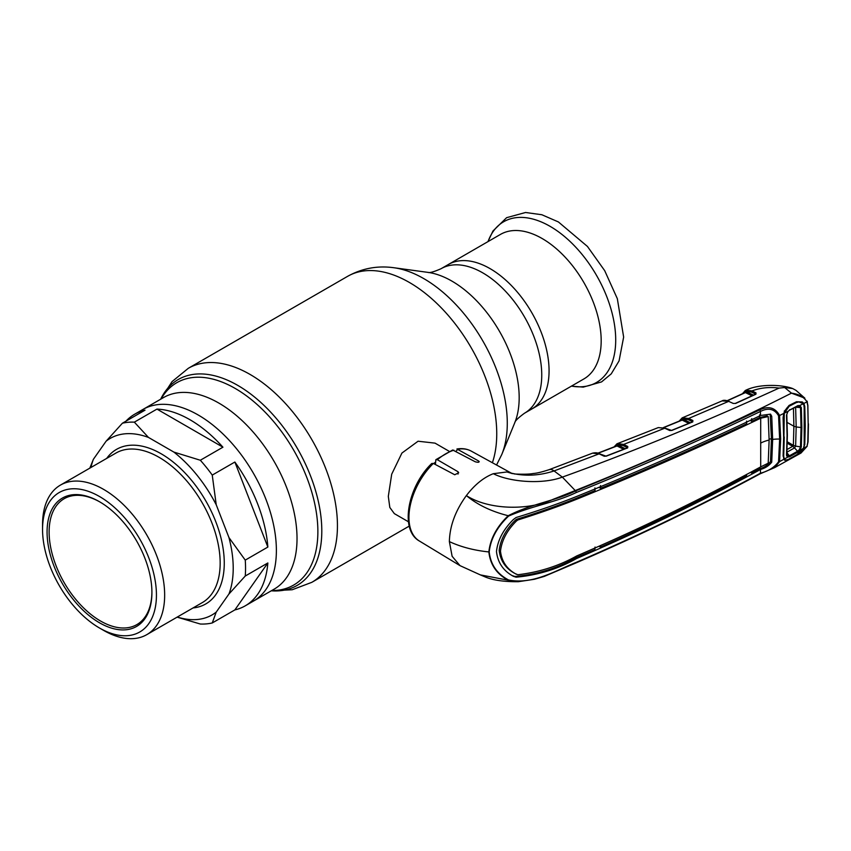 <?xml version="1.0" encoding="UTF-8"?>
<svg xmlns="http://www.w3.org/2000/svg" width="851" height="851" viewBox="0 0 851 851"><rect width="100%" height="100%" fill="white"/><g stroke="black" fill="none" stroke-linecap="round" stroke-linejoin="round"><path stroke-width="1.28" d="M490.07 268.629A83.441 48.167 60 0 1 544.576 342.155A83.441 48.167 60 0 1 531.79 409.012A83.441 48.167 -120 0 0 544.576 342.155A83.441 48.167 -120 0 0 490.07 268.629A83.441 48.167 -120 0 0 448.349 264.501A83.441 48.167 60 0 1 490.07 268.629M200.325 460.242L222.93 447.19A110.619 63.868 -120 0 0 189.943 419.713A110.619 63.868 -120 0 0 156.956 409.097L134.341 422.149L148.446 437.414L173.881 452.094L200.325 460.242A110.619 63.868 60 0 1 212.25 475.092L216.228 504.781L228.94 537.545L245.248 560.118A110.619 63.868 60 0 1 245.248 576.031L228.94 594.009L216.228 612.103L212.25 622.964L234.865 609.912A110.619 63.868 -120 0 0 245.248 605.827L253.47 601.083A110.619 63.868 -120 0 0 270.427 512.44A110.619 63.868 -120 0 0 198.166 414.969A110.619 63.868 -120 0 0 142.862 409.491A110.619 63.868 60 0 1 198.166 414.969A110.619 63.868 60 0 1 270.427 512.44A110.619 63.868 60 0 1 253.47 601.083L274.118 589.169A110.619 63.868 60 0 0 291.074 500.526A110.619 63.868 60 0 0 218.803 403.055A110.619 63.868 60 0 0 163.498 397.577L134.639 414.235A110.619 63.868 -120 0 0 125.916 421.192M449.158 451.285L435.042 443.137L418.064 441.222L401.906 453.072L391.705 474.209L388.311 496.388L389.822 507.473L394.343 513.632L408.448 521.78M433.659 463.593A40.699 23.498 -60 0 1 435.393 462.242M42.55 529.375L42.55 524.631A86.345 49.847 60 0 1 60.432 485.102A86.345 49.847 60 0 1 103.599 489.378A86.345 49.847 60 0 1 160.009 565.468A86.345 49.847 60 0 1 146.776 634.655A86.345 49.847 60 0 1 103.599 630.378L99.493 628.006A80.526 46.497 60 0 1 42.55 529.375A80.526 46.497 60 0 1 99.493 496.505A80.526 46.497 60 0 1 156.435 595.126A80.526 46.497 60 0 1 99.493 628.006L103.599 630.378M99.493 622.783A74.133 42.805 60 0 1 47.071 531.992A74.133 42.805 60 0 1 99.493 501.728L99.493 501.728A74.133 42.805 60 0 1 151.914 592.519A74.133 42.805 60 0 1 99.493 622.783M100.014 502.026A72.675 41.965 -120 0 0 64.176 498.718A72.675 41.965 -120 0 0 53.039 556.958A72.675 41.965 -120 0 0 100.524 621.007A72.675 41.965 -120 0 0 136.862 624.602A72.675 41.965 -120 0 0 151.914 591.924M245.248 560.118L267.852 547.065A110.619 63.868 -120 0 0 234.865 462.029L212.25 475.092M245.248 605.827A110.619 63.868 -120 0 0 267.852 562.968L245.248 576.031M212.25 622.964A110.619 63.868 60 0 1 200.325 624.028L177.114 617.145M234.865 609.912L267.852 562.968M228.94 537.545A101.897 58.825 60 0 1 228.94 594.009M267.852 547.065L234.865 462.029M173.881 452.094A101.897 58.825 60 0 1 216.228 504.781M222.93 447.19L156.956 409.097M89.834 468.124L93.387 459.285L106.098 441.201L122.406 423.213A110.619 63.868 60 0 1 134.341 422.149M106.098 441.201A101.897 58.825 60 0 1 148.446 437.414M122.406 423.213L145.021 410.161A110.619 63.868 -120 0 0 134.639 414.235M90.94 467.497A101.897 58.825 60 0 1 93.387 459.285M216.228 612.103A101.897 58.825 60 0 1 177.285 617.049M583.903 378.929A83.441 48.167 -120 0 0 596.689 312.072A83.441 48.167 -120 0 0 542.183 238.546A83.441 48.167 -120 0 0 500.462 234.408L441.041 268.725A83.441 48.167 60 0 1 482.751 272.852A83.441 48.167 60 0 1 537.258 346.378A83.441 48.167 60 0 1 524.471 413.235L583.903 378.929M595.04 547.076L594.923 549.608L575.436 557.958C557.107 568.351 536.928 574.521 514.898 576.478L516.089 577.191L513.451 576.34C503.409 570.968 497.739 562.692 496.473 551.522C497.739 540.066 503.409 529.375 513.451 519.461L516.089 517.514C538.066 510.855 558.192 503.856 576.478 496.527C640.229 470.709 701.575 443.701 760.517 415.511L760.422 411.459C701.394 439.68 639.995 466.699 576.223 492.527C555.756 502.43 532.917 505.568 508.611 516.068C497.101 527.003 490.633 538.96 489.197 551.937A1.457 0.84 180 0 1 488.857 551.927C474.167 550.437 460.997 546.991 449.371 541.608L452.126 556.299L460.008 565.638L480.347 574.893L508.217 580.201C496.718 574.127 490.261 564.702 488.857 551.927C490.261 538.864 496.718 526.79 508.217 515.717C491.335 511.483 477.379 504.781 466.359 495.59C488.251 509.706 527.503 510.994 552.927 499.409L575.223 490.548L562.351 477.113C543.119 484.453 510.568 482.347 493.282 473.709L506.898 471.965L511.759 473.422M449.371 541.608C449.743 526.024 455.413 510.685 466.359 495.59C474.635 484.772 483.613 477.475 493.282 473.709M508.611 516.068L508.217 515.717C531.811 503.622 555.192 500.994 575.563 490.921C639.261 465.071 700.65 438.052 759.709 409.874C768.581 405.693 775.208 407.565 779.569 415.501L780.665 438.839L779.569 461.625L774.697 467.593L760.156 473.794A1.457 0.766 -118.2 0 0 760.422 473.209C768.368 471.167 774.421 467.369 778.569 461.785L779.633 439.052L778.569 415.767C774.421 408.884 768.368 407.459 760.422 411.459A1.457 0.808 64.3 0 0 759.709 409.874M774.708 467.593L801.004 453.04L806.961 446.392L807.78 442.222L808.173 424.192L807.78 405.619L806.961 401.853C804.025 397.023 798.855 394.119 791.473 393.141L784.622 387.524L779.037 388.099C769.421 386.833 760.4 387.769 751.986 390.917A0.872 0.553 116 0 0 751.39 392.024L745.561 391.386A0.872 0.713 68.8 0 1 745.859 390.226L751.986 390.917L755.986 392.875L755.943 394.215L735.636 403.448L733.243 403.448L728.658 401.364L688.682 418.447L692.874 420.511L692.788 421.873L671.811 430.457L669.471 430.404L664.748 428.213L623.655 444.413L627.793 446.509L627.666 447.892L606.21 456.179L603.902 456.104L599.093 453.849L554.065 470.943C537.949 476.209 522.227 476.549 506.898 471.965L514.664 473.996C523.174 474.411 529.418 474.241 533.396 473.475C536.598 473.305 541.842 472.039 549.129 469.678L592.562 453.157C595.509 452.509 597.806 452.721 599.487 453.806A0.872 0.532 -64.8 0 1 599.71 454.136M575.595 498.622L576.638 499.239C558.745 506.398 539.151 513.313 517.823 519.982L516.621 519.27C538.045 512.696 557.703 505.813 575.595 498.622L595.04 490.601L594.923 487.91M516.621 519.27L515.163 520.365L516.387 521.067L517.823 519.982M516.387 521.067C507.026 530.418 501.728 540.449 500.484 551.171C501.728 561.596 507.026 569.298 516.387 574.276L515.163 573.595C505.771 568.628 500.452 560.915 499.175 550.448C500.452 539.683 505.771 529.652 515.163 520.365M598.817 487.315L600.646 488.293C650.855 467.614 699.543 446.105 746.699 423.798L746.582 421.107M600.508 485.613L600.646 488.293M750.167 420.468L751.816 421.362L751.688 418.681M751.816 421.362L759.741 417.554L759.635 414.863M760.762 418.171L759.741 417.554L767.081 415.894L768.208 416.565L769.134 440.063L768.208 463.199L760.698 466.88L760.698 418.203L768.208 416.565M769.134 439.159A27.615 15.946 180 0 1 771.421 438.744L770.187 414.373M771.421 438.744L770.517 461.487C767.868 465.018 764.241 467.454 759.635 468.795L751.688 473.05L750.433 472.369M759.688 467.422L759.635 468.795L760.666 469.412C765.347 468.071 769.027 465.657 771.729 462.167L772.655 439.435A26.168 15.105 180 0 1 779.633 439.052A1.457 0.84 180 0 0 780.665 438.839M751.763 471.656L751.688 473.05M760.603 415.469L770.538 414.139L771.729 416.288L772.655 439.435M759.549 417.65L760.698 418.203M576.638 499.239C640.377 473.454 701.692 446.456 760.581 418.266M512.259 575.616L514.898 576.478M516.089 577.191C538.066 575.138 558.192 568.925 576.478 558.575C640.229 531.13 701.575 501.441 760.517 469.497L760.422 473.209C701.394 505.122 639.995 534.832 576.223 562.362A1.457 0.702 67.8 0 1 575.925 562.947C639.707 535.407 701.107 505.685 760.156 473.794A1.457 0.766 -118.2 0 1 759.709 473.794M515.163 573.595L517.823 574.733C539.151 572.244 558.745 566 576.638 555.99C640.377 528.577 701.692 498.888 760.581 466.944L760.698 466.88M599.04 546.342L600.508 547.129L600.583 545.661M600.508 547.129C650.685 524.684 699.384 500.899 746.582 475.762L746.646 474.379M759.486 468.88L760.517 469.497M489.197 551.937C490.633 564.628 497.101 573.978 508.611 579.978C532.939 584.956 555.777 570.478 576.223 562.362M801.004 453.04L807.195 446.254L803.887 448.083L802.333 450.562L796.483 455.136L789.047 459.274L784.803 460.295L783.792 459.306L783.367 455.689L783.994 458.498A0.872 0.702 147.5 0 1 783.792 459.306L779.569 461.625A1.457 0.872 -174.6 0 1 778.569 461.785M783.101 456.232L783.643 437.276L783.101 417.692L783.899 436.776L783.367 455.689M783.388 455.828L783.994 458.498M783.101 417.692L783.792 413.416L783.367 417.235M807.78 405.619L807.163 401.183A0.872 0.606 -24 0 1 806.961 401.853L803.887 403.448L802.333 401.959L796.483 401.757L789.047 405.448L784.803 410.746L783.792 413.416L779.569 415.501A1.457 0.798 174.8 0 1 778.569 415.767M508.611 579.978A1.457 0.894 120.9 0 1 508.217 580.201L518.387 581.69L534.439 579.265L544.257 576.404L575.936 562.947M784.92 459.274L784.803 460.295M803.961 406.64L804.78 406.48L805.248 425.777L804.78 444.488L803.535 448.03M803.961 444.584L804.78 444.488M804.78 406.48L803.887 403.448A0.872 0.638 147.1 0 1 803.45 403.757M807.78 442.222A0.872 0.532 2.5 0 0 808.056 441.85L807.088 445.998M808.173 424.192L807.865 404.97M576.223 492.527A1.457 0.691 -113 0 0 575.563 490.921L575.223 490.548C651.047 460.285 723.127 427.808 791.473 393.141L804.876 398.183L795.993 390.364L792.728 388.577L784.622 387.524M802.333 401.959L801.663 402.619M796.483 401.757L796.238 402.619M788.834 406.299L784.92 410.98M779.037 388.099C704.202 422.373 631.974 452.041 562.351 477.113L554.065 470.943A15.988 7.202 -110.9 0 0 549.129 469.678M755.209 394.619L755.39 393.981L751.39 392.024M744.763 392.715L745.125 391.577L746.019 391.503A0.872 0.553 -64 0 1 745.423 392.598L744.87 392.832M752.029 395.832L745.423 392.598L727.477 400.736M745.402 390.428A0.872 0.723 63.3 0 0 745.125 391.577L743.061 393.502M692.874 420.511A0.872 0.553 116.3 0 0 692.267 421.617L688.076 419.554L682.768 419A0.872 0.553 -63.7 0 1 682.162 420.107L663.716 427.617M692.076 422.266L692.267 421.617M688.746 423.362L682.162 420.107M681.491 420.213L681.938 419.022L679.789 420.905M682.236 418.894L681.938 419.022A0.872 0.713 65.1 0 1 682.215 417.873L682.534 417.735A0.872 0.713 68.9 0 0 682.236 418.894M682.215 417.873L688.682 418.447A0.872 0.553 116.3 0 0 688.076 419.554M670.056 430.585A0.872 0.532 114.9 0 0 669.865 430.361L669.865 430.361A0.872 0.532 114.9 0 0 669.471 430.404M664.748 428.213L658.259 427.596L665.142 428.181A0.872 0.532 114.9 0 0 664.748 428.213M616.996 443.807L617.549 443.584L616.996 443.807A0.872 0.713 64.3 0 0 616.709 444.956L614.72 446.69M616.337 446.062L617.23 444.743A0.872 0.713 70.9 0 1 617.549 443.584L623.655 444.413A0.872 0.553 116.8 0 0 623.049 445.52L617.635 444.871A0.872 0.553 -63.2 0 1 617.028 445.967L598.093 453.243M627.793 446.509A0.872 0.553 116.8 0 0 627.198 447.605L623.049 445.52M623.613 449.296L617.028 445.967M627.666 447.892L626.996 448.243M603.902 456.104A0.872 0.532 -64.8 0 1 604.295 456.072L604.295 456.072A0.872 0.532 -64.8 0 1 604.497 456.296M627.378 447.839L605.923 456.115L599.487 453.806A0.872 0.532 -64.8 0 0 599.093 453.849L592.562 453.157M728.658 401.364L722.105 400.885C723.393 399.981 725.701 400.13 729.052 401.321A0.872 0.543 114.4 0 0 728.658 401.364M433.329 463.423A51.89 29.966 120 0 0 408.937 517.429A51.89 29.966 120 0 0 419.362 541.002C399.427 530.024 407.852 486.336 431.723 463.508L433.329 463.423L454.721 474.752L458.689 472.794L458.029 471.741L437.371 459.731L435.861 459.689L435.393 464.518M435.861 459.689L452.679 449.998L475.284 461.785C478.507 462.636 479.602 462.359 478.592 460.976L456.923 448.988C462.221 448.126 467.008 448.839 471.263 451.126A51.89 29.966 120 0 0 457.934 449.222L455.945 451.307M479.241 461.71L478.592 460.976L478.592 462.231M796.462 402.491L789.175 406.246L784.271 413.182L783.931 436.255M783.697 416.979L783.409 416.384M789.473 410.203L797.844 405.65L789.345 410.235L787.888 411.597L786.526 415.182L787.335 434.967L786.781 454.508L787.888 456.136L789.345 455.838L789.622 456.753L787.866 457.061L786.526 455.072L787.079 435.467L786.526 415.182L787.866 411.405L784.271 413.182M786.526 455.072L786.781 454.508L786.526 455.072M787.888 456.136A0.872 0.702 -78.5 0 1 787.866 457.061L784.271 459.04L783.697 456.285L784.25 436.957M783.697 456.285L783.399 455.647M796.951 402.438L798.781 401.885L803.408 403.693L804.184 406.395L804.184 445.169L803.408 448.349L796.951 454.583L789.175 458.944C786.856 460.38 785.218 460.412 784.271 459.04M787.611 456.987L786.611 455.753M799.642 405.746L798.142 405.533M786.909 452.689L789.345 455.838L797.525 451.264L799.174 449.86L800.493 447.041L801.036 427.723L800.493 407.81L799.174 406.033L797.525 406.214L799.791 405.501L801.312 407.64L801.855 427.606L801.312 446.977L799.791 450.381L797.844 452.136L789.622 456.753M803.408 403.693L799.791 405.501A0.872 0.67 -72.6 0 1 799.174 406.033M789.622 409.703L789.345 410.235M784.282 411.033L785.569 412.288M784.324 411.905L784.367 412.884M797.525 451.264L797.844 452.136M803.408 448.349L799.791 450.381L799.174 449.86M801.855 427.606L796.174 426.968L795.632 407.204L801.312 407.64M793.366 445.328L795.642 446.126L794.557 447.903L792.749 446.307L793.366 445.328L793.887 426.223L796.174 426.968L795.632 446.126L801.312 446.977M797.515 451.253L794.557 447.892L786.643 452.349M787.058 449.519L792.749 446.307M794.419 447.977A5.234 2.787 -119.4 0 0 792.707 446.339L787.271 443.201M793.334 445.307L787.303 441.818M787.143 422.458L793.887 426.223L793.451 408.235M161.116 398.949A116.853 67.463 60 0 1 235.248 388.471A116.853 67.463 60 0 1 315.721 508.707A116.853 67.463 60 0 1 271.735 590.541M160.658 399.215A118.885 68.633 60 0 1 237.737 385.375A118.885 68.633 60 0 1 320.04 510.175A118.885 68.633 60 0 1 271.278 590.807L292.223 589.743L311.849 582.318L409.246 526.088M160.616 399.236L172.062 381.599L188.294 368.313A123.555 71.335 60 0 1 250.077 374.44A123.555 71.335 60 0 1 330.794 483.315A123.555 71.335 60 0 1 311.849 582.318M188.294 368.313L347.602 276.341A123.555 71.335 60 0 1 409.384 282.458A123.555 71.335 60 0 1 492.389 462.731M501.782 454.487L514.749 422.777A95.121 54.921 60 0 0 451.924 281.117A95.121 54.921 60 0 0 427.925 272.373L393.97 267.746A118.098 68.186 60 0 1 423.777 278.607A118.098 68.186 60 0 1 501.782 454.487L496.558 465.018M146.776 634.655L202.283 602.614A86.345 49.847 -120 0 0 215.516 533.428A86.345 49.847 -120 0 0 159.105 457.338A86.345 49.847 -120 0 0 115.938 453.062L60.432 485.102M106.694 458.402A89.249 51.528 60 0 1 161.158 453.774A89.249 51.528 60 0 1 222.068 542.747A89.249 51.528 60 0 1 193.039 607.944M571.478 386.099A92.802 53.581 -120 0 0 614.805 326.954A92.802 53.581 -120 0 0 550.076 226.334A92.802 53.581 -120 0 0 488.038 241.588M761.156 442.871A26.168 15.105 180 0 1 769.134 440.063M770.517 461.487L771.729 462.167M770.517 415.607L771.729 416.288M575.436 557.958L576.478 558.575M746.019 391.503L753.635 395.215M744.955 391.928A0.872 0.617 -166 0 1 745.168 392.492L745.168 392.492A0.872 0.617 -166 0 1 745.146 392.556M682.768 419L690.491 422.83M681.704 419.405A0.872 0.617 -164.9 0 1 681.917 419.99L681.917 419.99A0.872 0.617 -164.9 0 1 681.885 420.064M665.365 428.5A0.872 0.532 114.9 0 0 665.142 428.181L671.513 430.404L692.597 421.819M617.635 444.871L625.389 448.785M616.56 445.254A0.872 0.628 -164.4 0 1 616.773 445.839L616.773 445.839A0.872 0.628 -164.4 0 1 616.741 445.924M458.029 471.741L458.029 474.081M453.891 450.19A51.89 29.966 120 0 0 437.371 459.731M427.915 272.373C429.542 273.075 433.914 271.852 441.041 268.725M514.749 422.777C514.961 421.022 518.195 417.841 524.471 413.235M347.602 276.341C362.1 268.31 377.557 265.448 393.97 267.746M487.931 241.652L492.952 231.015L506.611 217.686L525.556 212.495L541.842 214.739L558.405 221.951L587.445 246.45L604.699 270.671L617.326 298.658L623.645 337.07L619.071 360.898L611.241 373.866L601.561 381.908L583.243 387.12L571.372 386.163M419.362 541.002L460.008 565.638M784.037 413.373L783.388 417.352L783.931 436.903L783.388 455.849M518.387 581.69C503.739 581.861 492.421 580.169 484.432 576.606L480.347 574.893M808.056 441.85L808.45 423.83M788.951 406.267C787.909 406.565 786.601 408.129 785.016 410.959M745.71 390.29C759.177 383.556 782.718 384.609 792.728 388.577M727.222 400.661L745.168 392.492M742.37 393.822L745.359 390.449M663.472 427.542L681.917 419.99M613.986 446.966L616.954 443.828M617.379 443.637L658.259 427.596M597.849 453.168L616.773 445.839M679.087 421.202L682.194 417.884M682.417 417.777L722.105 400.885M755.614 394.173L735.307 403.417M471.263 451.126L512.259 473.645M786.813 414.841L787.366 435.095L786.813 454.668M797.632 406.182L789.451 410.214M798.334 405.98L797.759 406.065"/></g></svg>
